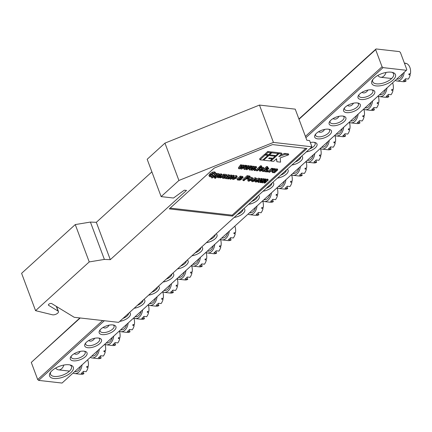 <?xml version="1.0" encoding="UTF-8"?>
<svg xmlns="http://www.w3.org/2000/svg" width="432" height="432" viewBox="0 0 432 432"><rect width="100%" height="100%" fill="white"/><g stroke="black" fill="none" stroke-linecap="round" stroke-linejoin="round"><path stroke-width="0.65" d="M52.38 314.782A3.721 1.679 159.5 0 0 52.742 314.847A3.721 1.679 159.5 0 0 56.749 313.837A3.721 1.679 159.5 0 0 58.45 311.526A3.721 1.679 159.5 0 0 58.05 311.078L48.605 305.321A1.863 0.837 -20.5 0 1 48.406 305.095A1.863 0.837 -20.5 0 1 49.567 303.777A1.863 0.837 -20.5 0 1 51.694 303.566L74.234 317.299L118.649 322.364L311.942 146.804L273.434 142.414L178.913 180.468L161.136 196.614L173.497 198.023L184.324 190.172L186.527 190.42L110.295 259.659L104.377 259.411L89.23 261.922L35.564 310.662L52.38 314.782M264.233 179.431L264.848 178.875L265.702 178.972L266.053 179.906L264.022 181.753L267.273 180.047L266.922 179.113L267.845 179.221L268.196 180.155L264.962 183.087L264.109 182.99L263.86 182.326M265.945 179.626L266.922 179.113M258.395 180.792L259.124 180.133M259.934 179.393L260.987 178.438L261.846 178.535L262.197 179.469L260.167 181.31L263.417 179.609L263.066 178.675L263.99 178.778L264.335 179.712L261.106 182.65L260.248 182.552L259.999 181.888M262.089 179.188L263.066 178.675M256.397 178.897L258.892 178.141L259.594 178.481L259.945 179.415L259.702 180.128L258.725 180.133L258.541 179.642M256.954 180.43L257.467 180.101L258.212 180.301L258.557 181.235L255.901 182.115L255.22 181.769L255.998 180.425L255.739 179.734M254.907 180.436L255.398 179.734M250.247 177.498L251.651 177.314L252.364 177.687L252.709 178.621L252.023 179.944L248.654 181.289L247.93 180.895L248.692 179.534L251.996 178.249L252.709 178.621L255.393 177.741L256.095 178.081L256.441 179.015L256.198 179.728L255.226 179.734L255.042 179.248M253.454 180.031L253.967 179.701L254.713 179.906L255.058 180.835L252.401 181.715L251.716 181.37L252.499 180.025L252.347 179.615M247.93 180.895L247.768 179.226M241.477 178.729L241.375 179.534L239.506 180.187L237.389 179.944L237.038 179.01L240.273 176.072L242.784 176.558L243.135 177.493L241.612 178.708M232.432 179.129L233.194 177.768L236.498 176.477L237.211 176.855L236.52 178.173L233.156 179.518L232.432 179.129L232.065 178.135M234.031 176.029L236.147 175.543L236.86 175.921L237.211 176.855M222.124 175.468L223.555 174.172L226.411 174.496L226.762 175.43L223.528 178.362L222.674 178.265L222.345 177.385M217.21 176.639L217.469 177.336L218.268 176.132L220.028 175.019L221.47 174.766L222.161 175.268L221.13 176.672L218.916 176.423L218.824 177.239L220.595 177.088L218.192 177.817L217.49 177.466L217.139 176.531M219.11 174.35L221.119 173.831L221.789 174.177L222.161 175.268M210.535 175.279L212.512 174.56L213.43 175.856L210.173 176.899L209.288 176.24L208.937 175.311L210.006 173.696L212.404 172.168L214.445 171.833L215.287 172.282L215.66 173.281L215.33 174.123L214.245 174.236L213.943 173.437M209.077 175.673L208.937 175.311M272.23 171.725L272.835 170.078M273.785 169.214L274.45 168.615L275.303 168.712L275.654 169.646L276.518 168.853L277.376 168.95L277.727 169.884L274.493 172.816L273.629 172.514M268.364 171.223L271.598 168.291L272.381 168.377L272.732 169.312L272.273 169.733L273.521 169.344L273.17 168.41L273.564 168.62L273.915 169.555L272.662 170.014L269.573 172.255L268.715 172.157L268.364 171.223M272.446 168.55L273.17 168.41M266.155 170.975L267.025 170.186L267.883 170.284L268.229 171.218L267.365 172.006L266.506 171.909L266.155 170.975M262.348 170.424L262.748 170.062M263.779 169.123L266.679 166.493L267.538 166.59L267.883 167.524L265.567 169.63L267.775 168.75L267.462 167.908M267.548 167.827L268.504 167.94L268.855 168.869L266.539 169.792L265.691 171.817L264.767 171.709L264.487 170.613L263.444 171.558L262.586 171.461L262.251 170.57M258.984 170.046L259.146 169.193M260.415 168.043L262.899 167.238L263.569 167.584L263.941 168.674L262.904 170.078L260.69 169.83L260.604 170.645L262.37 170.494L259.972 171.223L259.243 170.743L260.048 169.538L261.803 168.426L263.245 168.172L263.941 168.674M281.767 153.965L279.018 153.652L270.875 161.05L273.623 161.363L276.583 158.674L276.901 161.735L280.589 162.157L280.157 157.945L288.738 154.759L285.05 154.337L278.807 156.654L281.767 153.965L281.421 153.031L278.667 152.717L278.014 153.311M275.573 155.531L275.054 156.001M272.614 158.22L272.09 158.695M288.738 154.759L288.387 153.824L284.699 153.403L280.784 154.856M276.356 158.884L276.901 161.735M278.1 153.544L271.777 152.825L269.552 154.845L275.881 155.563L278.1 153.544L277.754 152.615L271.426 151.891L270.772 152.485M265.831 154.283L264.8 154.165L259.616 158.873L259.961 159.808L262.715 160.121L267.899 155.412L267.602 154.618M170.154 208.1L232.189 215.174L305.743 148.37M270.859 152.717L270.508 151.789L267.759 151.475L265.54 153.49L265.885 154.424L268.639 154.737L270.859 152.717L268.11 152.404L267.759 151.475M268.331 154.705L267.808 155.174M269.503 154.699L268.769 154.618M240.835 168.982L242.309 167.022L239.636 168.842L238.75 168.745L238.399 167.81L240.651 164.759L241.531 164.862L241.882 165.796L240.343 167.789L243.07 165.931L242.719 164.997L243.502 165.089L243.848 166.023L242.347 168.016L245.047 166.158L244.696 165.224L245.581 165.326L245.927 166.255L241.715 169.079L240.835 168.982L240.554 168.221M241.812 165.613L242.719 164.997M243.783 165.85L244.696 165.224M244.102 169.355L246.348 166.304L247.234 166.406L245.695 168.399L248.422 166.541L249.199 166.633L247.698 168.626L250.398 166.768L251.278 166.865L247.066 169.69L246.186 169.592L247.66 167.632L244.987 169.452L244.102 169.355L243.751 168.421L244.777 167.027M245.732 165.737L246.002 165.37L246.883 165.472L247.234 166.406M247.163 166.223L248.071 165.607L248.848 165.699L249.199 166.633M249.134 166.46L250.047 165.834L250.927 165.937L251.278 166.865M249.448 169.965L251.699 166.914L252.585 167.017L251.046 169.004L253.768 167.152L254.551 167.238L253.049 169.236L255.744 167.378L256.63 167.476L252.418 170.3L251.537 170.203L253.012 168.242L250.339 170.062L249.448 169.965L249.102 169.031L250.128 167.638M251.084 166.347L251.354 165.98L252.234 166.082L252.585 167.017M252.515 166.833L253.422 166.217L254.2 166.309L254.551 167.238M254.486 167.071L255.398 166.444L256.279 166.547L256.63 167.476M253.897 169.576L254.767 168.788L255.62 168.89L255.971 169.819L255.107 170.608L254.248 170.51L253.897 169.576M259.799 166.471L260.609 165.742L261.463 165.839L261.814 166.774L261.004 167.503L260.15 167.405L259.799 166.471M256.457 170.759L259.686 167.827L260.545 167.924L257.31 170.861L256.457 170.759L256.106 169.83L259.34 166.892L259.983 166.968M213.041 175.684L216.27 173.34L218.84 173.632L219.191 174.566L215.449 178.33L214.736 178.243L215.6 177.46L213.17 177.185L212.306 177.968L211.594 177.887L216.616 174.274L219.191 174.566M211.594 177.887L211.399 176.812M226.26 175.365L228.598 174.685L229.403 175.019L229.748 175.954L227.243 178.789L226.39 178.691L226.627 178.357L225.202 178.61L224.699 178.346L225.072 177.617L228.307 176.726L228.258 176.191L226.611 176.294L228.949 175.619L229.748 175.954M226.168 175.97L226.471 175.927M229.743 175.927L230.769 174.992L231.628 175.09L231.979 176.024L230.823 177.071L232.108 177.217L231.757 176.283L232.913 175.235L233.771 175.333L234.122 176.267L230.888 179.204L230.029 179.107L229.684 178.173L230.251 177.655M243.103 180.598L242.757 179.663L247.196 175.624L249.923 176.191L250.268 177.125L250.047 176.909L249.674 178.205L245.635 179.172L243.961 180.695L243.103 180.598L247.547 176.558L250.047 176.909L249.701 175.975M273.434 142.414L259.47 105.073L295.229 109.15L306.86 140.265L309.614 140.584L311.942 146.804M151.886 171.86L96.331 222.318L90.412 222.07L75.265 224.575L21.6 273.321L35.564 310.662M75.265 224.575L89.23 261.922M90.412 222.07L104.377 259.411M96.331 222.318L110.295 259.659M259.47 105.073L164.948 143.127L147.177 159.268L161.136 196.614M164.948 143.127L178.913 180.468M169.279 208.894L232.54 216.108L306.968 148.511L272.543 144.585L214.25 168.053L169.279 208.894M232.189 215.174L232.54 216.108M267.899 155.412L265.145 155.099L264.8 154.165M265.145 155.099L259.961 159.808M268.11 152.404L265.885 154.424M271.777 152.825L271.426 151.891M269.552 154.845L269.293 154.143M263.628 160.223L269.957 160.947L272.176 158.927L268.601 158.517L269.341 157.847L272.916 158.252L275.141 156.238L268.812 155.515L263.628 160.223L263.369 159.521M268.812 155.515L268.52 154.726M272.176 158.927L271.879 158.134M275.141 156.238L274.844 155.444M270.875 161.05L270.61 160.348M285.05 154.337L284.699 153.403M279.018 153.652L278.667 152.717M245.047 166.158L245.927 166.255M243.07 165.931L243.848 166.023M238.75 168.745L240.997 165.694L240.651 164.759M240.997 165.694L241.882 165.796M246.186 169.592L245.9 168.831M250.398 166.768L250.047 165.834M248.422 166.541L248.071 165.607M246.348 166.304L246.002 165.37M251.537 170.203L251.251 169.441M255.744 167.378L255.398 166.444M253.768 167.152L253.422 166.217M251.699 166.914L251.354 165.98M254.248 170.51L255.112 169.722L254.767 168.788M255.112 169.722L255.971 169.819M260.15 167.405L260.955 166.671L260.609 165.742M260.955 166.671L261.814 166.774M260.545 167.924L260.361 167.432M259.686 167.827L259.34 166.892M260.323 170.483L260.604 170.645L260.415 170.138M261.225 169.36L262.57 169.511L262.651 168.755L261.225 169.36M261.63 170.289L261.49 169.922M263.245 168.172L262.899 167.238M261.803 168.426L261.452 167.492M260.048 169.538L259.724 168.669M262.37 170.494L262.186 169.997M262.57 169.511L262.294 168.777M264.767 171.709L265.372 170.262L264.481 170.613M267.775 168.75L268.855 168.869M262.586 171.461L267.03 167.427L266.679 166.493M267.03 167.427L267.883 167.524M266.506 171.909L267.37 171.121L267.025 170.186M267.37 171.121L268.229 171.218M273.521 169.344L273.915 169.555M268.715 172.157L271.944 169.225L271.598 168.291M271.944 169.225L272.732 169.312M273.71 172.73L274.19 172.287L272.576 172.66L272.759 171.396L274.795 169.549L275.654 169.646L273.526 172.12L275.503 171.023L276.869 169.787L276.518 168.853M276.869 169.787L277.727 169.884M274.795 169.549L274.45 168.615M272.759 171.396L272.414 170.462M272.576 172.66L271.755 171.466M214.245 174.236L213.98 173.443L211.27 174.674L210.416 175.954L210.881 176.213L210.578 175.403M210.881 176.213L212.857 175.495L212.512 174.56M214.434 173.691L213.98 173.443M215.611 173.162L215.309 172.346M208.969 175.5L209.32 176.434L210.352 174.631L212.755 173.097L214.796 172.768L214.445 171.833M214.796 172.768L215.66 173.281M212.755 173.097L212.404 172.168M210.352 174.631L210.006 173.696M212.857 175.495L213.43 175.856M216.637 174.982L214.25 176.715L215.676 176.877L217.642 175.095L216.637 174.982M216.616 174.274L216.27 173.34M213.392 176.618L213.17 176.024M213.035 176.575L212.89 176.191M214.736 178.243L214.391 177.32M216.891 177.017L216.788 176.742M215.676 176.877L215.357 176.018M218.549 177.077L218.824 177.239L218.635 176.731M219.451 175.954L220.79 176.105L220.871 175.349L219.451 175.954M219.856 176.882L219.715 176.515M221.47 174.766L221.119 173.831M220.028 175.019L219.677 174.085M218.268 176.132L218.068 175.586M220.595 177.088L220.412 176.591M220.79 176.105L220.514 175.37M222.674 178.265L225.272 175.905L224.127 175.775L222.631 177.136L220.018 177.973L221.692 177.115L223.906 175.1L223.555 174.172M223.906 175.1L226.762 175.43M220.925 177.536L220.579 176.612M220.558 177.487L220.439 177.185M220.018 177.973L219.839 177.503M228.107 176.18L228.307 176.726L228.258 176.191M227.567 177.395L226.406 177.412L226.082 178.065L227.524 177.271M226.028 177.628L226.082 178.065L225.947 177.714M225.072 177.617L224.888 177.131M228.949 175.619L228.598 174.685M226.611 176.294L226.406 175.748M230.029 179.107L231.471 177.795L230.186 177.649L228.744 178.956L227.885 178.859L227.648 178.216M232.108 177.217L233.264 176.17L232.913 175.235M233.264 176.17L234.122 176.267M227.885 178.859L231.12 175.927L230.769 174.992M231.12 175.927L231.979 176.024M234.004 177.908L233.852 178.891L235.656 178.087L235.802 177.109L234.004 177.908M233.528 178.702L233.852 178.891L233.636 178.308M236.12 177.287L235.802 177.109M233.194 177.768L233.01 177.277M236.498 176.477L236.147 175.543M233.501 177.957L235.305 177.152L235.656 178.087M240.899 177.633L240.149 178.313L241.828 178.103L240.899 177.633M241.682 177.725L241.828 178.103L241.515 177.703M237.389 179.944L240.619 177.007L243.135 177.493M240.478 178.956L240.624 179.345L239.571 178.837L238.826 179.518L240.754 179.091M242.546 177.228L242.195 176.294M240.619 177.007L240.273 176.072M240.764 178.384L240.592 177.914M239.593 179.604L239.371 179.015M248.557 177.449L248.81 178.114L247.655 177.336L246.386 178.492L248.81 178.114L249.043 177.655M247.547 176.558L247.196 175.624M247.298 177.665L248.168 177.395M249.507 179.674L249.356 180.657L251.154 179.852L251.305 178.875L249.507 179.674M249.032 180.473L249.356 180.657L249.134 180.074M251.618 179.059L251.305 178.875M248.692 179.534L248.486 178.978M251.996 178.249L251.651 177.314M249.005 179.723L250.808 178.924L251.154 179.852M252.499 180.025L255.744 178.675L255.393 177.741M255.744 178.675L256.441 179.015M255.107 179.248L255.226 179.734L255.107 179.248L253.411 180.068L253.049 181.138L254.318 180.635L253.967 179.701M254.318 180.635L255.058 180.835M252.774 180.992L253.049 181.138L252.866 180.652M255.998 180.425L259.243 179.075L258.892 178.141M259.243 179.075L259.945 179.415M258.606 179.647L258.725 180.133L258.606 179.647L256.91 180.468L256.549 181.537L257.818 181.035L257.467 180.101M257.818 181.035L258.557 181.235M256.273 181.386L256.549 181.537L256.365 181.051M260.248 182.552L262.321 180.668L259.006 182.407L258.104 182.304L257.866 181.672M263.417 179.609L264.335 179.712M258.104 182.304L261.338 179.372L260.987 178.438M261.338 179.372L262.197 179.469M264.109 182.99L266.177 181.111L262.861 182.849L261.965 182.747L261.716 182.093M267.273 180.047L268.196 180.155M261.965 182.747L265.194 179.809L264.848 178.875M265.194 179.809L266.053 179.906M53.908 378.491A12.658 5.708 -20.5 0 1 50.225 372.757A12.658 5.708 -20.5 0 1 69.017 364.77A12.658 5.708 -20.5 0 1 70.686 365.11A12.658 5.708 -20.5 0 1 70.038 373.361A12.658 5.708 -20.5 0 1 53.908 378.491M50.728 372.044A11.167 5.033 159.5 0 0 50.539 374.301A11.167 5.033 159.5 0 0 54.335 376.439A11.167 5.033 159.5 0 0 66.355 373.41A11.167 5.033 159.5 0 0 71.458 366.476A11.167 5.033 159.5 0 0 69.838 364.9M376.061 85.898A12.658 5.708 -20.5 0 1 372.379 80.163A12.658 5.708 -20.5 0 1 391.171 72.176A12.658 5.708 -20.5 0 1 392.839 72.517A12.658 5.708 -20.5 0 1 392.191 80.768A12.658 5.708 -20.5 0 1 376.061 85.898M372.881 79.45A11.167 5.033 159.5 0 0 372.692 81.702A11.167 5.033 159.5 0 0 376.488 83.846A11.167 5.033 159.5 0 0 388.508 80.816A11.167 5.033 159.5 0 0 393.611 73.883A11.167 5.033 159.5 0 0 391.991 72.301M361.066 99.522A8.932 4.028 -20.5 0 1 358.463 95.472A8.932 4.028 -20.5 0 1 371.731 89.834A8.932 4.028 -20.5 0 1 372.908 90.072A8.932 4.028 -20.5 0 1 372.449 95.899A8.932 4.028 -20.5 0 1 361.066 99.522M359.003 94.743A7.447 3.359 159.5 0 0 358.96 96.039A7.447 3.359 159.5 0 0 361.492 97.47A7.447 3.359 159.5 0 0 369.5 95.45A7.447 3.359 159.5 0 0 372.908 90.828A7.447 3.359 159.5 0 0 372.022 89.872M346.626 112.639A8.932 4.028 -20.5 0 1 344.023 108.589A8.932 4.028 -20.5 0 1 357.291 102.951A8.932 4.028 -20.5 0 1 358.468 103.189A8.932 4.028 -20.5 0 1 358.009 109.015A8.932 4.028 -20.5 0 1 346.626 112.639M344.558 107.86A7.447 3.359 159.5 0 0 344.52 109.156A7.447 3.359 159.5 0 0 347.047 110.587A7.447 3.359 159.5 0 0 355.061 108.567A7.447 3.359 159.5 0 0 358.463 103.939A7.447 3.359 159.5 0 0 357.583 102.989M332.181 125.755A8.932 4.028 -20.5 0 1 329.584 121.705A8.932 4.028 -20.5 0 1 342.846 116.068A8.932 4.028 -20.5 0 1 344.023 116.305A8.932 4.028 -20.5 0 1 343.564 122.132A8.932 4.028 -20.5 0 1 332.181 125.755M330.118 120.976A7.447 3.359 159.5 0 0 330.075 122.272A7.447 3.359 159.5 0 0 332.608 123.703A7.447 3.359 159.5 0 0 340.621 121.684A7.447 3.359 159.5 0 0 344.023 117.056A7.447 3.359 159.5 0 0 343.143 116.105M317.741 138.872A8.932 4.028 -20.5 0 1 315.139 134.822A8.932 4.028 -20.5 0 1 328.406 129.184A8.932 4.028 -20.5 0 1 329.584 129.422A8.932 4.028 -20.5 0 1 329.125 135.248A8.932 4.028 -20.5 0 1 317.741 138.872M315.679 134.093A7.447 3.359 159.5 0 0 315.635 135.389A7.447 3.359 159.5 0 0 318.168 136.82A7.447 3.359 159.5 0 0 326.176 134.8A7.447 3.359 159.5 0 0 329.584 130.172A7.447 3.359 159.5 0 0 328.698 129.222M310.327 142.495A8.932 4.028 -20.5 0 1 313.967 142.301A8.932 4.028 -20.5 0 1 315.144 142.538A8.932 4.028 -20.5 0 1 315.76 147.382A8.932 4.028 -20.5 0 1 306.342 151.891M73.348 360.839A8.932 4.028 -20.5 0 1 70.751 356.789A8.932 4.028 -20.5 0 1 84.013 351.151A8.932 4.028 -20.5 0 1 85.19 351.389A8.932 4.028 -20.5 0 1 84.731 357.215A8.932 4.028 -20.5 0 1 73.348 360.839M71.285 356.06A7.447 3.359 159.5 0 0 71.242 357.356A7.447 3.359 159.5 0 0 73.775 358.787A7.447 3.359 159.5 0 0 81.788 356.767A7.447 3.359 159.5 0 0 85.19 352.145A7.447 3.359 159.5 0 0 84.31 351.189M87.793 347.722A8.932 4.028 -20.5 0 1 85.19 343.672A8.932 4.028 -20.5 0 1 98.458 338.035A8.932 4.028 -20.5 0 1 99.635 338.272A8.932 4.028 -20.5 0 1 99.176 344.099A8.932 4.028 -20.5 0 1 87.793 347.722M85.725 342.943A7.447 3.359 159.5 0 0 85.687 344.239A7.447 3.359 159.5 0 0 88.214 345.67A7.447 3.359 159.5 0 0 96.228 343.651A7.447 3.359 159.5 0 0 99.63 339.028A7.447 3.359 159.5 0 0 98.75 338.072M102.233 334.606A8.932 4.028 -20.5 0 1 99.63 330.556A8.932 4.028 -20.5 0 1 112.898 324.918A8.932 4.028 -20.5 0 1 114.075 325.156A8.932 4.028 -20.5 0 1 113.616 330.982A8.932 4.028 -20.5 0 1 102.233 334.606M100.17 329.827A7.447 3.359 159.5 0 0 100.127 331.123A7.447 3.359 159.5 0 0 102.654 332.554A7.447 3.359 159.5 0 0 110.668 330.534A7.447 3.359 159.5 0 0 114.075 325.912A7.447 3.359 159.5 0 0 113.189 324.956M406.809 69.584L400.41 52.466L399.433 51.608L376.056 48.946L375.656 49.642L382.061 66.76L383.038 67.619L406.415 70.281L406.809 69.584M309.577 148.954A7.447 3.359 159.5 0 0 315.139 143.289A7.447 3.359 159.5 0 0 314.258 142.339M295.132 162.07A7.447 3.359 159.5 0 0 300.796 156.924M280.692 175.187A7.447 3.359 159.5 0 0 286.357 170.041M266.252 188.303A7.447 3.359 159.5 0 0 271.917 183.157M251.807 201.42A7.447 3.359 159.5 0 0 257.472 196.274M80.217 317.979L31.288 362.416L79.882 317.941M298.912 119.011L376.056 48.946M301.698 156.109A8.932 4.028 -20.5 0 1 300.791 161.012A8.932 4.028 -20.5 0 1 291.902 165.008M287.258 169.225A8.932 4.028 -20.5 0 1 286.351 174.128A8.932 4.028 -20.5 0 1 277.457 178.119M272.813 182.342A8.932 4.028 -20.5 0 1 271.912 187.245A8.932 4.028 -20.5 0 1 263.018 191.236M258.374 195.458A8.932 4.028 -20.5 0 1 257.467 200.362A8.932 4.028 -20.5 0 1 248.578 204.352M129.514 312.493A8.932 4.028 -20.5 0 1 128.606 317.396A8.932 4.028 -20.5 0 1 119.718 321.392M143.953 299.376A8.932 4.028 -20.5 0 1 143.051 304.279A8.932 4.028 -20.5 0 1 134.158 308.275M158.393 286.259A8.932 4.028 -20.5 0 1 157.491 291.168A8.932 4.028 -20.5 0 1 148.597 295.159M172.838 273.143A8.932 4.028 -20.5 0 1 171.931 278.051A8.932 4.028 -20.5 0 1 163.042 282.042M187.277 260.026A8.932 4.028 -20.5 0 1 186.37 264.935A8.932 4.028 -20.5 0 1 177.482 268.925M201.717 246.91A8.932 4.028 -20.5 0 1 200.815 251.818A8.932 4.028 -20.5 0 1 191.921 255.809M216.162 233.798A8.932 4.028 -20.5 0 1 215.255 238.702A8.932 4.028 -20.5 0 1 206.361 242.692M383.038 67.619L305.894 137.678M104.35 320.733L38.664 380.392L62.046 383.054L406.415 70.281M243.934 208.57A8.932 4.028 -20.5 0 1 243.027 213.478A8.932 4.028 -20.5 0 1 234.133 217.469M237.368 214.537A7.447 3.359 159.5 0 0 243.032 209.39M375.656 49.642L299.009 119.264M31.288 362.416L37.687 379.534L102.643 320.539M305.408 136.377L382.061 66.76M38.664 380.392L37.687 379.534M209.596 239.76A7.447 3.359 159.5 0 0 215.26 234.614M195.156 252.877A7.447 3.359 159.5 0 0 200.821 247.73M180.711 265.993A7.447 3.359 159.5 0 0 186.376 260.847M166.271 279.11A7.447 3.359 159.5 0 0 171.936 273.964M151.832 292.221A7.447 3.359 159.5 0 0 157.496 287.08M137.387 305.338A7.447 3.359 159.5 0 0 143.051 300.197M122.947 318.454A7.447 3.359 159.5 0 0 128.612 313.313M255.523 207.333A7.447 4.979 96.5 0 1 249.971 212.825L249.529 212.771M257.013 205.978A9.304 6.221 96.5 0 1 249.761 214.672A9.304 6.221 96.5 0 1 248.065 214.105M262.688 201.085A9.304 6.221 96.5 0 1 262.694 201.101A9.304 6.221 96.5 0 1 263.212 207.625L261.835 207.468A9.304 6.221 96.5 0 1 261.646 208.375L263.023 208.532A9.304 6.221 96.5 0 1 261.101 212.76L258.352 212.447A9.304 6.221 -83.5 0 1 256.127 214.466L258.876 214.78A9.304 6.221 96.5 0 1 256.084 215.395L249.761 214.672M263.023 208.532L261.711 208.111M258.876 214.78L258.12 212.744M227.75 232.556A7.447 4.979 96.5 0 1 222.199 238.048L221.756 237.994M229.241 231.201A9.304 6.221 96.5 0 1 221.989 239.895A9.304 6.221 96.5 0 1 220.293 239.328M234.841 226.114A9.304 6.221 96.5 0 1 234.922 226.325A9.304 6.221 96.5 0 1 235.44 232.848L234.063 232.691A9.304 6.221 96.5 0 1 233.874 233.599L235.251 233.755A9.304 6.221 96.5 0 1 233.329 237.983L230.58 237.67A9.304 6.221 -83.5 0 1 228.355 239.69L231.104 240.003A9.304 6.221 96.5 0 1 228.312 240.619L221.989 239.895M235.251 233.755L233.939 233.334M231.104 240.003L230.348 237.967M386.019 72.457A7.447 4.979 96.5 0 1 380.657 77.258A7.447 4.979 96.5 0 1 377.86 75.433M402.71 73.645A7.447 4.979 96.5 0 1 397.159 79.137L396.722 79.088M404.201 72.295A9.304 6.221 96.5 0 1 396.949 80.989A9.304 6.221 96.5 0 1 395.258 80.417M404.39 63.104L405.383 63.218A9.304 6.221 96.5 0 1 405.896 63.31L404.525 63.153A9.304 6.221 96.5 0 1 405.124 63.347L406.496 63.504A9.304 6.221 96.5 0 1 409.882 67.419A9.304 6.221 96.5 0 1 410.4 73.942L409.023 73.786A9.304 6.221 96.5 0 1 408.839 74.693L410.211 74.849A9.304 6.221 96.5 0 1 408.289 79.078L405.54 78.764A9.304 6.221 -83.5 0 1 403.321 80.779L406.069 81.092A9.304 6.221 96.5 0 1 403.277 81.707L396.949 80.989M410.211 74.849L408.899 74.423M406.069 81.092L405.308 79.061M63.866 365.051A7.447 4.979 96.5 0 1 58.504 369.851A7.447 4.979 96.5 0 1 55.706 368.026M80.557 366.239A7.447 4.979 96.5 0 1 75.006 371.731L74.569 371.682M82.048 364.889A9.304 6.221 96.5 0 1 74.795 373.583A9.304 6.221 96.5 0 1 73.105 373.01M87.647 359.802A9.304 6.221 96.5 0 1 87.734 360.013A9.304 6.221 96.5 0 1 88.247 366.536L86.87 366.379A9.304 6.221 96.5 0 1 86.686 367.286L88.058 367.443A9.304 6.221 96.5 0 1 86.135 371.671L83.387 371.358A9.304 6.221 -83.5 0 1 81.167 373.372L83.916 373.691A9.304 6.221 96.5 0 1 81.124 374.301L74.795 373.583M88.058 367.443L86.746 367.016M83.916 373.691L83.155 371.655M269.962 194.216A7.447 4.979 96.5 0 1 264.411 199.708L263.968 199.654M271.453 192.861A9.304 6.221 96.5 0 1 264.2 201.555A9.304 6.221 96.5 0 1 262.505 200.988M277.128 187.969A9.304 6.221 96.5 0 1 277.133 187.985A9.304 6.221 96.5 0 1 277.652 194.508L276.275 194.351A9.304 6.221 96.5 0 1 276.091 195.259L277.463 195.415A9.304 6.221 96.5 0 1 275.54 199.643L272.792 199.33A9.304 6.221 -83.5 0 1 270.567 201.35L273.321 201.663A9.304 6.221 96.5 0 1 270.524 202.279L264.2 201.555M277.463 195.415L276.151 194.994M273.321 201.663L272.56 199.627M213.305 245.673A7.447 4.979 96.5 0 1 207.754 251.165L207.317 251.111M214.796 244.318A9.304 6.221 96.5 0 1 207.544 253.012A9.304 6.221 96.5 0 1 205.853 252.439M220.471 239.425A9.304 6.221 96.5 0 1 220.482 239.441A9.304 6.221 96.5 0 1 220.995 245.965L219.623 245.808A9.304 6.221 96.5 0 1 219.434 246.715L220.811 246.872A9.304 6.221 96.5 0 1 218.889 251.1L216.135 250.787A9.304 6.221 -83.5 0 1 213.916 252.806L216.664 253.12A9.304 6.221 96.5 0 1 213.872 253.735L207.544 253.012M220.811 246.872L219.494 246.451M216.664 253.12L215.903 251.084M284.402 181.1A7.447 4.979 96.5 0 1 278.851 186.592L278.413 186.538M285.892 179.744A9.304 6.221 96.5 0 1 278.64 188.438A9.304 6.221 96.5 0 1 276.95 187.871M291.568 174.852A9.304 6.221 96.5 0 1 291.578 174.868A9.304 6.221 96.5 0 1 292.091 181.391L290.714 181.235A9.304 6.221 96.5 0 1 290.531 182.142L291.908 182.299A9.304 6.221 96.5 0 1 289.98 186.527L287.231 186.214A9.304 6.221 -83.5 0 1 285.012 188.233L287.761 188.546A9.304 6.221 96.5 0 1 284.969 189.162L278.64 188.438M291.908 182.299L290.59 181.877M287.761 188.546L286.999 186.511M198.866 258.79A7.447 4.979 96.5 0 1 193.315 264.281L192.877 264.227M200.356 257.434A9.304 6.221 96.5 0 1 193.104 266.128A9.304 6.221 96.5 0 1 191.414 265.556M206.032 252.542A9.304 6.221 96.5 0 1 206.037 252.558A9.304 6.221 96.5 0 1 206.555 259.081L205.178 258.925A9.304 6.221 96.5 0 1 204.995 259.832L206.366 259.988A9.304 6.221 96.5 0 1 204.444 264.217L201.695 263.903A9.304 6.221 -83.5 0 1 199.476 265.923L202.225 266.236A9.304 6.221 96.5 0 1 199.433 266.852L193.104 266.128M206.366 259.988L205.054 259.567M202.225 266.236L201.463 264.2M298.847 167.983A7.447 4.979 96.5 0 1 293.296 173.475L292.853 173.426M300.337 166.628A9.304 6.221 96.5 0 1 293.085 175.322A9.304 6.221 96.5 0 1 291.389 174.755M306.013 161.735A9.304 6.221 96.5 0 1 306.018 161.752A9.304 6.221 96.5 0 1 306.531 168.275L305.159 168.118A9.304 6.221 96.5 0 1 304.97 169.025L306.347 169.182A9.304 6.221 96.5 0 1 304.425 173.41L301.671 173.097A9.304 6.221 -83.5 0 1 299.452 175.117L302.2 175.43A9.304 6.221 96.5 0 1 299.408 176.045L293.085 175.322M306.347 169.182L305.035 168.761M302.2 175.43L301.444 173.394M184.426 271.901A7.447 4.979 96.5 0 1 178.875 277.398L178.432 277.344M185.917 270.551A9.304 6.221 96.5 0 1 178.664 279.245A9.304 6.221 96.5 0 1 176.969 278.672M191.592 265.658A9.304 6.221 96.5 0 1 191.597 265.675A9.304 6.221 96.5 0 1 192.116 272.198L190.739 272.041A9.304 6.221 96.5 0 1 190.55 272.948L191.927 273.105A9.304 6.221 96.5 0 1 190.004 277.333L187.256 277.02A9.304 6.221 -83.5 0 1 185.031 279.04L187.785 279.353A9.304 6.221 96.5 0 1 184.988 279.963L178.664 279.245M191.927 273.105L190.615 272.678M187.785 279.353L187.024 277.317M313.286 154.867A7.447 4.979 96.5 0 1 307.735 160.358L307.292 160.31M314.777 153.511A9.304 6.221 96.5 0 1 307.525 162.205A9.304 6.221 96.5 0 1 305.829 161.638M320.452 148.619A9.304 6.221 96.5 0 1 320.458 148.64A9.304 6.221 96.5 0 1 320.976 155.158L319.599 155.002A9.304 6.221 96.5 0 1 319.41 155.909L320.787 156.065A9.304 6.221 96.5 0 1 318.865 160.294L316.116 159.98A9.304 6.221 -83.5 0 1 313.891 162L316.645 162.313A9.304 6.221 96.5 0 1 313.848 162.929L307.525 162.205M320.787 156.065L319.475 155.644M316.645 162.313L315.884 160.277M169.981 285.017A7.447 4.979 96.5 0 1 164.435 290.509L163.993 290.461M171.472 283.667A9.304 6.221 96.5 0 1 164.219 292.361A9.304 6.221 96.5 0 1 162.529 291.789M177.147 278.775A9.304 6.221 96.5 0 1 177.158 278.791A9.304 6.221 96.5 0 1 177.671 285.314L176.299 285.158A9.304 6.221 96.5 0 1 176.11 286.065L177.487 286.222A9.304 6.221 96.5 0 1 175.565 290.45L172.811 290.137A9.304 6.221 -83.5 0 1 170.591 292.156L173.34 292.469A9.304 6.221 96.5 0 1 170.548 293.08L164.219 292.361M177.487 286.222L176.17 285.795M173.34 292.469L172.579 290.434M327.726 141.75A7.447 4.979 96.5 0 1 322.175 147.242L321.737 147.193M329.216 140.395A9.304 6.221 96.5 0 1 321.964 149.089A9.304 6.221 96.5 0 1 320.274 148.522M334.892 135.502A9.304 6.221 96.5 0 1 334.903 135.524A9.304 6.221 96.5 0 1 335.416 142.047L334.039 141.885A9.304 6.221 96.5 0 1 333.855 142.792L335.227 142.949A9.304 6.221 96.5 0 1 333.304 147.182L330.556 146.864A9.304 6.221 -83.5 0 1 328.336 148.883L331.085 149.197A9.304 6.221 96.5 0 1 328.293 149.812L321.964 149.089M335.227 142.949L333.914 142.528M331.085 149.197L330.323 147.166M155.542 298.134A7.447 4.979 96.5 0 1 149.99 303.626L149.553 303.577M157.032 296.784A9.304 6.221 96.5 0 1 149.78 305.478A9.304 6.221 96.5 0 1 148.09 304.906M162.707 291.892A9.304 6.221 96.5 0 1 162.713 291.908A9.304 6.221 96.5 0 1 163.231 298.431L161.854 298.274A9.304 6.221 96.5 0 1 161.671 299.182L163.042 299.338A9.304 6.221 96.5 0 1 161.12 303.566L158.371 303.253A9.304 6.221 -83.5 0 1 156.152 305.273L158.9 305.586A9.304 6.221 96.5 0 1 156.109 306.196L149.78 305.478M163.042 299.338L161.73 298.912M158.9 305.586L158.139 303.55M324.61 129.411A7.447 4.979 96.5 0 1 320.117 132.246A7.447 4.979 96.5 0 1 318.627 131.706M342.171 128.633A7.447 4.979 96.5 0 1 336.62 134.125L336.177 134.077M343.656 127.278A9.304 6.221 96.5 0 1 336.409 135.972A9.304 6.221 96.5 0 1 334.714 135.405M349.337 122.386A9.304 6.221 96.5 0 1 349.342 122.407A9.304 6.221 96.5 0 1 349.855 128.93L348.484 128.774A9.304 6.221 96.5 0 1 348.295 129.676L349.672 129.838A9.304 6.221 96.5 0 1 347.749 134.066L344.995 133.753A9.304 6.221 -83.5 0 1 342.776 135.767L345.524 136.08A9.304 6.221 96.5 0 1 342.733 136.696L336.409 135.972M349.672 129.838L348.359 129.411M345.524 136.08L344.763 134.05M141.102 311.251A7.447 4.979 96.5 0 1 135.551 316.742L135.108 316.694M142.592 309.901A9.304 6.221 96.5 0 1 135.34 318.595A9.304 6.221 96.5 0 1 133.645 318.022M148.268 305.008A9.304 6.221 96.5 0 1 148.273 305.024A9.304 6.221 96.5 0 1 148.792 311.548L147.415 311.391A9.304 6.221 96.5 0 1 147.226 312.298L148.603 312.455A9.304 6.221 96.5 0 1 146.68 316.683L143.932 316.37A9.304 6.221 -83.5 0 1 141.707 318.389L144.461 318.703A9.304 6.221 96.5 0 1 141.664 319.313L135.34 318.595M148.603 312.455L147.29 312.028M144.461 318.703L143.699 316.667M339.05 116.294A7.447 4.979 96.5 0 1 334.557 119.129A7.447 4.979 96.5 0 1 333.067 118.589M356.611 115.517A7.447 4.979 96.5 0 1 351.059 121.009L350.617 120.96M358.101 114.161A9.304 6.221 96.5 0 1 350.849 122.855A9.304 6.221 96.5 0 1 349.153 122.288M363.776 109.269A9.304 6.221 96.5 0 1 363.782 109.291A9.304 6.221 96.5 0 1 364.3 115.814L362.923 115.657A9.304 6.221 96.5 0 1 362.734 116.564L364.111 116.721A9.304 6.221 96.5 0 1 362.189 120.949L359.44 120.636A9.304 6.221 -83.5 0 1 357.215 122.65L359.969 122.963A9.304 6.221 96.5 0 1 357.172 123.579L350.849 122.855M364.111 116.721L362.799 116.294M359.969 122.963L359.208 120.933M109.102 325.145A7.447 4.979 96.5 0 1 104.609 327.98A7.447 4.979 96.5 0 1 103.113 327.44M126.662 324.367A7.447 4.979 96.5 0 1 121.111 329.859L120.668 329.81M128.147 323.017A9.304 6.221 96.5 0 1 120.901 331.711A9.304 6.221 96.5 0 1 119.205 331.139M133.828 318.125A9.304 6.221 96.5 0 1 133.834 318.141A9.304 6.221 96.5 0 1 134.347 324.664L132.975 324.508A9.304 6.221 96.5 0 1 132.786 325.415L134.163 325.571A9.304 6.221 96.5 0 1 132.241 329.8L129.487 329.486A9.304 6.221 -83.5 0 1 127.267 331.506L130.016 331.819A9.304 6.221 96.5 0 1 127.224 332.429L120.901 331.711M134.163 325.571L132.845 325.145M130.016 331.819L129.254 329.783M353.495 103.178A7.447 4.979 96.5 0 1 348.997 106.013A7.447 4.979 96.5 0 1 347.506 105.473M371.05 102.4A7.447 4.979 96.5 0 1 365.499 107.892L365.062 107.843M372.541 101.045A9.304 6.221 96.5 0 1 365.288 109.744A9.304 6.221 96.5 0 1 363.598 109.172M378.216 96.152A9.304 6.221 96.5 0 1 378.227 96.174A9.304 6.221 96.5 0 1 378.74 102.697L377.363 102.541A9.304 6.221 96.5 0 1 377.179 103.448L378.551 103.604A9.304 6.221 96.5 0 1 376.628 107.833L373.88 107.519A9.304 6.221 -83.5 0 1 371.66 109.534L374.409 109.847A9.304 6.221 96.5 0 1 371.617 110.462L365.288 109.744M378.551 103.604L377.239 103.178M374.409 109.847L373.648 107.816M94.662 338.261A7.447 4.979 96.5 0 1 90.164 341.096A7.447 4.979 96.5 0 1 88.673 340.556M112.217 337.484A7.447 4.979 96.5 0 1 106.666 342.976L106.229 342.927M113.708 336.134A9.304 6.221 96.5 0 1 106.456 344.828A9.304 6.221 96.5 0 1 104.765 344.255M119.383 331.241A9.304 6.221 96.5 0 1 119.389 331.258A9.304 6.221 96.5 0 1 119.907 337.781L118.53 337.624A9.304 6.221 96.5 0 1 118.346 338.531L119.718 338.688A9.304 6.221 96.5 0 1 117.796 342.916L115.047 342.603A9.304 6.221 -83.5 0 1 112.828 344.617L115.576 344.936A9.304 6.221 96.5 0 1 112.784 345.546L106.456 344.828M119.718 338.688L118.406 338.261M115.576 344.936L114.815 342.9M367.934 90.061A7.447 4.979 96.5 0 1 363.442 92.896A7.447 4.979 96.5 0 1 361.951 92.356M385.495 89.284A7.447 4.979 96.5 0 1 379.944 94.775L379.501 94.727M386.98 87.934A9.304 6.221 96.5 0 1 379.733 96.628A9.304 6.221 96.5 0 1 378.038 96.055M392.585 82.847A9.304 6.221 96.5 0 1 392.666 83.057A9.304 6.221 96.5 0 1 393.179 89.581L391.808 89.424A9.304 6.221 96.5 0 1 391.619 90.331L392.996 90.488A9.304 6.221 96.5 0 1 391.073 94.716L388.319 94.403A9.304 6.221 -83.5 0 1 386.1 96.417L388.849 96.73A9.304 6.221 96.5 0 1 386.057 97.346L379.733 96.628M392.996 90.488L391.684 90.061M388.849 96.73L388.087 94.7M80.217 351.378A7.447 4.979 96.5 0 1 75.724 354.213A7.447 4.979 96.5 0 1 74.234 353.673M97.778 350.6A7.447 4.979 96.5 0 1 92.227 356.092L91.784 356.044M99.268 349.25A9.304 6.221 96.5 0 1 92.016 357.944A9.304 6.221 96.5 0 1 90.32 357.372M104.944 344.353A9.304 6.221 96.5 0 1 104.949 344.374A9.304 6.221 96.5 0 1 105.467 350.897L104.09 350.741A9.304 6.221 96.5 0 1 103.901 351.648L105.278 351.805A9.304 6.221 96.5 0 1 103.356 356.033L100.607 355.72A9.304 6.221 -83.5 0 1 98.383 357.734L101.137 358.047A9.304 6.221 96.5 0 1 98.339 358.663L92.016 357.944M105.278 351.805L103.966 351.378M101.137 358.047L100.375 356.017M48.411 304.798L48.605 305.321M56.29 306.364L58.05 311.078M275.503 171.023L275.157 170.1M221.692 177.115L221.427 176.407M227.275 176.823L227.129 176.445M249.032 176.726L248.681 175.797M246.942 178.556L246.785 178.13M56.587 306.547L58.45 311.526M224.348 177.412L224.699 178.346M251.37 180.436L251.716 181.37M254.869 180.835L255.22 181.769M380.657 77.258L391.646 78.511M58.504 369.851L69.493 371.104"/></g></svg>
